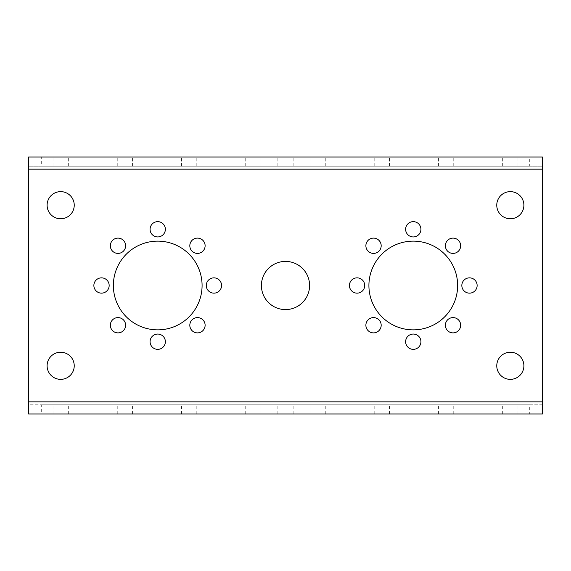 <?xml version="1.0" encoding="UTF-8"?>
<svg xmlns="http://www.w3.org/2000/svg" width="571" height="571" viewBox="0 0 571 571"><rect width="100%" height="100%" fill="white"/><g stroke="black" fill="none" stroke-linecap="round" stroke-linejoin="round"><path stroke-width="0.43" stroke-dasharray="2.85 2.14" d="M542.45 157.025L529.702 157.025L529.702 166.204L542.45 166.204L542.45 157.025L542.45 413.975L542.45 404.796L28.55 404.796L28.55 413.975L28.55 157.025L28.55 166.204L41.298 166.204L41.298 157.025L28.55 157.025M285.5 413.975L293.151 413.975L285.5 413.975M253.381 413.975L245.73 413.975L253.381 413.975M189.144 413.975L196.795 413.975L189.144 413.975M124.906 413.975L117.255 413.975L124.906 413.975M60.669 413.975L53.017 413.975L60.669 413.975M510.331 413.975L517.983 413.975L510.331 413.975M446.094 413.975L453.745 413.975L446.094 413.975M381.856 413.975L389.508 413.975L381.856 413.975M317.619 413.975L325.27 413.975L317.619 413.975M28.55 413.975L41.298 413.975L41.298 404.796L28.55 404.796M542.45 404.796L529.702 404.796L529.702 413.975L41.298 413.975M529.702 413.975L542.45 413.975M529.702 404.796L41.298 404.796M285.5 404.796L293.151 404.796L285.5 404.796M253.381 404.796L261.033 404.796L253.381 404.796M189.144 404.796L196.795 404.796L189.144 404.796M124.906 404.796L132.558 404.796L124.906 404.796M60.669 404.796L68.32 404.796L60.669 404.796M510.331 404.796L517.983 404.796L510.331 404.796M446.094 404.796L453.745 404.796L446.094 404.796M381.856 404.796L389.508 404.796L381.856 404.796M317.619 404.796L325.27 404.796L317.619 404.796M445.373 245.758A7.651 7.651 0 0 1 456.843 239.135A7.651 7.651 0 0 1 456.843 252.382A7.651 7.651 0 0 1 445.373 245.758M365.883 245.758A7.651 7.651 0 0 1 377.36 239.135A7.651 7.651 0 0 1 377.36 252.382A7.651 7.651 0 0 1 365.883 245.758M365.883 325.242A7.651 7.651 0 0 1 377.36 318.618A7.651 7.651 0 0 1 377.36 331.865A7.651 7.651 0 0 1 365.883 325.242M110.331 245.758A7.651 7.651 0 0 1 117.976 238.107A7.651 7.651 0 0 1 125.627 245.758A7.651 7.651 0 0 1 117.976 253.403A7.651 7.651 0 0 1 110.331 245.758M110.331 325.242A7.651 7.651 0 0 1 117.976 317.597A7.651 7.651 0 0 1 125.627 325.242A7.651 7.651 0 0 1 117.976 332.893A7.651 7.651 0 0 1 110.331 325.242M189.822 325.242A7.651 7.651 0 0 1 197.466 317.597A7.651 7.651 0 0 1 205.117 325.242A7.651 7.651 0 0 1 197.466 332.893A7.651 7.651 0 0 1 189.822 325.242M445.373 325.242A7.651 7.651 0 0 1 456.843 318.618A7.651 7.651 0 0 1 456.843 331.865A7.651 7.651 0 0 1 445.373 325.242M189.822 245.758A7.651 7.651 0 0 1 197.466 238.107A7.651 7.651 0 0 1 205.117 245.758A7.651 7.651 0 0 1 197.466 253.403A7.651 7.651 0 0 1 189.822 245.758M461.839 285.5A7.651 7.651 0 0 1 469.483 277.849A7.651 7.651 0 0 1 477.135 285.5A7.651 7.651 0 0 1 469.483 293.151A7.651 7.651 0 0 1 461.839 285.5M405.631 229.292A7.651 7.651 0 0 1 413.276 221.641A7.651 7.651 0 0 1 420.927 229.292A7.651 7.651 0 0 1 413.276 236.944A7.651 7.651 0 0 1 405.631 229.292M349.423 285.5A7.651 7.651 0 0 1 357.068 277.849A7.651 7.651 0 0 1 364.719 285.5A7.651 7.651 0 0 1 357.068 293.151A7.651 7.651 0 0 1 349.423 285.5M405.631 341.708A7.651 7.651 0 0 1 413.276 334.056A7.651 7.651 0 0 1 420.927 341.708A7.651 7.651 0 0 1 413.276 349.359A7.651 7.651 0 0 1 405.631 341.708M93.865 285.5A7.651 7.651 0 0 1 101.517 277.849A7.651 7.651 0 0 1 109.161 285.5A7.651 7.651 0 0 1 101.517 293.151A7.651 7.651 0 0 1 93.865 285.5M150.073 341.708A7.651 7.651 0 0 1 157.724 334.056A7.651 7.651 0 0 1 165.369 341.708A7.651 7.651 0 0 1 157.724 349.359A7.651 7.651 0 0 1 150.073 341.708M206.281 285.5A7.651 7.651 0 0 1 213.932 277.849A7.651 7.651 0 0 1 221.577 285.5A7.651 7.651 0 0 1 213.932 293.151A7.651 7.651 0 0 1 206.281 285.5M150.073 229.292A7.651 7.651 0 0 1 157.724 221.641A7.651 7.651 0 0 1 165.369 229.292A7.651 7.651 0 0 1 157.724 236.944A7.651 7.651 0 0 1 150.073 229.292M368.916 285.5A44.367 44.367 0 0 1 413.276 241.133A44.367 44.367 0 0 1 457.642 285.5A44.367 44.367 0 0 1 413.276 329.867A44.367 44.367 0 0 1 368.916 285.5M113.358 285.5A44.367 44.367 0 0 1 157.724 241.133A44.367 44.367 0 0 1 202.084 285.5A44.367 44.367 0 0 1 157.724 329.867A44.367 44.367 0 0 1 113.358 285.5M47.108 365.797A13.561 13.561 0 0 1 60.669 352.236A13.561 13.561 0 0 1 74.23 365.797A13.561 13.561 0 0 1 60.669 379.358A13.561 13.561 0 0 1 47.108 365.797M47.108 205.203A13.561 13.561 0 0 1 67.449 193.455A13.561 13.561 0 0 1 67.449 216.951A13.561 13.561 0 0 1 47.108 205.203M496.77 365.797A13.561 13.561 0 0 1 517.112 354.049A13.561 13.561 0 0 1 517.112 377.545A13.561 13.561 0 0 1 496.77 365.797M496.77 205.203A13.561 13.561 0 0 1 510.331 191.642A13.561 13.561 0 0 1 523.893 205.203A13.561 13.561 0 0 1 510.331 218.764A13.561 13.561 0 0 1 496.77 205.203M261.411 285.5A24.089 24.089 0 0 1 285.5 261.411A24.089 24.089 0 0 1 309.589 285.5A24.089 24.089 0 0 1 285.5 309.589A24.089 24.089 0 0 1 261.411 285.5M542.45 166.204L28.55 166.204M285.5 166.204L293.151 166.204L285.5 166.204M253.381 166.204L261.033 166.204L253.381 166.204M189.144 166.204L196.795 166.204L189.144 166.204M124.906 166.204L132.558 166.204L124.906 166.204M60.669 166.204L68.32 166.204L60.669 166.204M510.331 166.204L517.983 166.204L510.331 166.204M446.094 166.204L453.745 166.204L446.094 166.204M381.856 166.204L389.508 166.204L381.856 166.204M317.619 166.204L325.27 166.204L317.619 166.204M529.702 166.204L41.298 166.204M529.702 157.025L41.298 157.025M285.5 157.025L293.151 157.025L285.5 157.025M253.381 157.025L245.73 157.025L253.381 157.025M189.144 157.025L196.795 157.025L189.144 157.025M124.906 157.025L117.255 157.025L124.906 157.025M60.669 157.025L53.017 157.025L60.669 157.025M510.331 157.025L517.983 157.025L510.331 157.025M446.094 157.025L453.745 157.025L446.094 157.025M381.856 157.025L389.508 157.025L381.856 157.025M317.619 157.025L325.27 157.025L317.619 157.025M542.45 401.841L28.55 401.841M542.45 169.159L28.55 169.159M325.27 166.204L325.27 157.025M309.967 166.204L309.967 157.025M325.27 413.975L325.27 404.796M309.967 413.975L309.967 404.796M389.508 166.204L389.508 157.025M374.205 166.204L374.205 157.025M389.508 413.975L389.508 404.796M374.205 413.975L374.205 404.796M453.745 166.204L453.745 157.025M438.442 166.204L438.442 157.025M453.745 413.975L453.745 404.796M438.442 413.975L438.442 404.796M517.983 166.204L517.983 157.025M502.68 166.204L502.68 157.025M517.983 413.975L517.983 404.796M502.68 413.975L502.68 404.796M68.32 166.204L68.32 157.025M53.017 166.204L53.017 157.025M68.32 413.975L68.32 404.796M53.017 413.975L53.017 404.796M132.558 166.204L132.558 157.025M117.255 166.204L117.255 157.025M132.558 413.975L132.558 404.796M117.255 413.975L117.255 404.796M196.795 166.204L196.795 157.025M181.492 166.204L181.492 157.025M196.795 413.975L196.795 404.796M181.492 413.975L181.492 404.796M261.033 166.204L261.033 157.025M245.73 166.204L245.73 157.025M261.033 413.975L261.033 404.796M245.73 413.975L245.73 404.796M293.151 166.204L293.151 157.025M277.849 166.204L277.849 157.025M293.151 413.975L293.151 404.796M277.849 413.975L277.849 404.796"/><path stroke-width="0.86" d="M542.45 157.025L542.45 413.975L28.55 413.975L28.55 157.025L542.45 157.025M445.373 245.758A7.651 7.651 0 0 0 456.843 252.382A7.651 7.651 0 0 0 456.843 239.135A7.651 7.651 0 0 0 445.373 245.758M365.883 245.758A7.651 7.651 0 0 0 377.36 252.382A7.651 7.651 0 0 0 377.36 239.135A7.651 7.651 0 0 0 365.883 245.758M365.883 325.242A7.651 7.651 0 0 0 377.36 331.865A7.651 7.651 0 0 0 377.36 318.618A7.651 7.651 0 0 0 365.883 325.242M125.627 245.758A7.651 7.651 0 0 0 114.157 239.135A7.651 7.651 0 0 0 114.157 252.382A7.651 7.651 0 0 0 125.627 245.758M125.627 325.242A7.651 7.651 0 0 0 114.157 318.618A7.651 7.651 0 0 0 114.157 331.865A7.651 7.651 0 0 0 125.627 325.242M205.117 325.242A7.651 7.651 0 0 0 193.64 318.618A7.651 7.651 0 0 0 193.64 331.865A7.651 7.651 0 0 0 205.117 325.242M445.373 325.242A7.651 7.651 0 0 0 456.843 331.865A7.651 7.651 0 0 0 456.843 318.618A7.651 7.651 0 0 0 445.373 325.242M205.117 245.758A7.651 7.651 0 0 0 193.64 239.135A7.651 7.651 0 0 0 193.64 252.382A7.651 7.651 0 0 0 205.117 245.758M477.135 285.5A7.651 7.651 0 0 0 465.658 278.876A7.651 7.651 0 0 0 465.658 292.124A7.651 7.651 0 0 0 477.135 285.5M420.927 229.292A7.651 7.651 0 0 0 409.45 222.669A7.651 7.651 0 0 0 409.45 235.916A7.651 7.651 0 0 0 420.927 229.292M364.719 285.5A7.651 7.651 0 0 0 353.242 278.876A7.651 7.651 0 0 0 353.242 292.124A7.651 7.651 0 0 0 364.719 285.5M420.927 341.708A7.651 7.651 0 0 0 409.45 335.084A7.651 7.651 0 0 0 409.45 348.331A7.651 7.651 0 0 0 420.927 341.708M109.161 285.5A7.651 7.651 0 0 0 97.691 278.876A7.651 7.651 0 0 0 97.691 292.124A7.651 7.651 0 0 0 109.161 285.5M165.369 341.708A7.651 7.651 0 0 0 153.899 335.084A7.651 7.651 0 0 0 153.899 348.331A7.651 7.651 0 0 0 165.369 341.708M221.577 285.5A7.651 7.651 0 0 0 210.107 278.876A7.651 7.651 0 0 0 210.107 292.124A7.651 7.651 0 0 0 221.577 285.5M165.369 229.292A7.651 7.651 0 0 0 153.899 222.669A7.651 7.651 0 0 0 153.899 235.916A7.651 7.651 0 0 0 165.369 229.292M457.642 285.5A44.367 44.367 0 0 0 391.092 247.079A44.367 44.367 0 0 0 391.092 323.921A44.367 44.367 0 0 0 457.642 285.5M202.084 285.5A44.367 44.367 0 0 0 135.541 247.079A44.367 44.367 0 0 0 135.541 323.921A44.367 44.367 0 0 0 202.084 285.5M74.23 365.797A13.561 13.561 0 0 0 53.888 354.049A13.561 13.561 0 0 0 53.888 377.545A13.561 13.561 0 0 0 74.23 365.797M47.108 205.203A13.561 13.561 0 0 0 67.449 216.951A13.561 13.561 0 0 0 67.449 193.455A13.561 13.561 0 0 0 47.108 205.203M496.77 365.797A13.561 13.561 0 0 0 517.112 377.545A13.561 13.561 0 0 0 517.112 354.049A13.561 13.561 0 0 0 496.77 365.797M523.893 205.203A13.561 13.561 0 0 0 503.551 193.455A13.561 13.561 0 0 0 503.551 216.951A13.561 13.561 0 0 0 523.893 205.203M309.589 285.5A24.089 24.089 0 0 0 273.459 264.637A24.089 24.089 0 0 0 273.459 306.363A24.089 24.089 0 0 0 309.589 285.5M542.45 169.159L28.55 169.159M542.45 401.841L28.55 401.841"/></g></svg>

